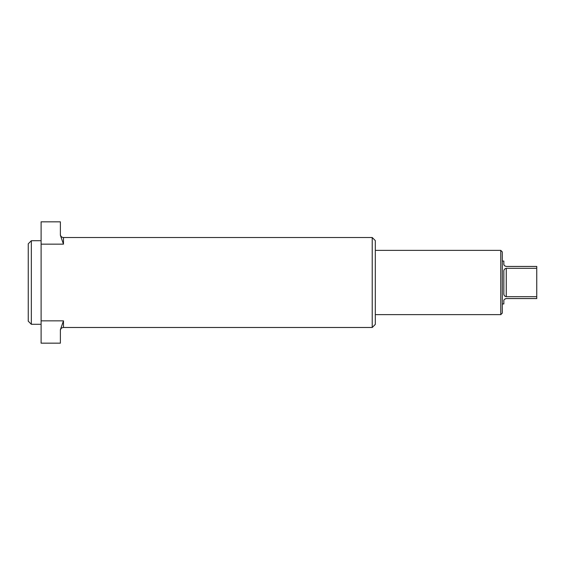 <?xml version="1.0" encoding="UTF-8"?>
<svg xmlns="http://www.w3.org/2000/svg" width="565" height="565" viewBox="0 0 565 565"><rect width="100%" height="100%" fill="white"/><g stroke="black" fill="none" stroke-linecap="round" stroke-linejoin="round"><path stroke-width="0.85" d="M31.336 324.275L28.25 321.188L28.25 243.812L31.336 240.725L31.336 324.275L41.104 324.275M372.222 237.512L375.308 240.598L375.308 324.402L372.222 327.488L372.222 237.512L63.471 237.512A3.086 3.086 0 0 1 60.384 234.426L60.384 228.112L60.384 235.294L63.471 244.158L41.104 244.158L41.104 343.167L60.384 343.167L60.384 329.706L63.471 320.842L41.104 320.842M372.222 327.488L63.471 327.488A3.086 3.086 0 0 0 60.384 330.574L60.384 329.706M31.336 240.725L41.104 240.725M60.384 235.294L60.384 221.833L41.104 221.833L41.104 244.158M500.76 250.366L502.299 251.905L502.299 313.095L500.76 314.634L500.76 250.366L375.308 250.366M500.76 314.634L375.308 314.634M502.299 303.942L503.846 303.942L503.846 300.983C503.662 299.867 504.467 299.062 506.261 298.567L536.75 298.567L536.75 296.696L506.261 296.696C504.474 296.222 503.669 295.114 503.846 293.362L503.846 271.638C503.662 269.893 504.467 268.785 506.261 268.304L536.75 268.304L536.75 296.696M502.299 261.058L503.846 261.058L503.846 264.017C503.669 265.14 504.474 265.946 506.261 266.433L536.75 266.433L536.75 268.304M503.846 264.017L503.945 264.71M504.298 265.43L505.054 266.108M503.846 293.362L503.945 294.464M504.312 295.495L505.054 296.321M506.261 298.567L505.075 298.878M63.471 237.512L63.471 244.158M63.471 320.842L63.471 327.488M506.261 268.304L506.261 296.696"/></g></svg>
